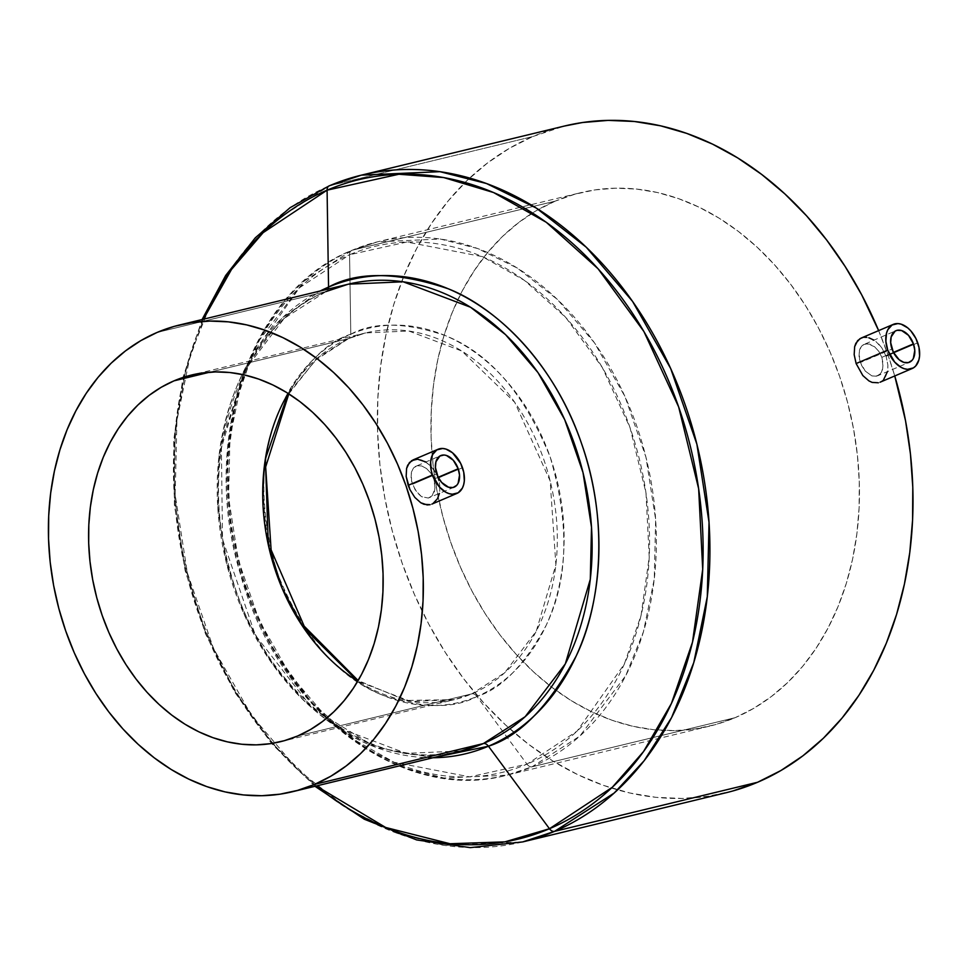 <?xml version="1.0" encoding="UTF-8"?>
<svg xmlns="http://www.w3.org/2000/svg" width="968" height="968" viewBox="0 0 968 968"><rect width="100%" height="100%" fill="white"/><g stroke="black" fill="none" stroke-linecap="round" stroke-linejoin="round"><path stroke-width="0.73" stroke-dasharray="4.84 3.63" d="M876.439 376.201L880.154 373.963L882.526 369.582L883.131 363.75L881.848 357.337L878.835 351.372L874.576 346.75L867.413 343.713L863.226 344.729L860.286 348.032L859.427 350.404L859.511 359.322L861.701 365.614L865.247 371.083L871.95 375.935L876.439 376.201L880.154 373.963L881.533 372.014L883.07 366.799L881.848 357.337L893.44 352.388L881.848 357.337L878.835 351.372L874.576 346.75L869.772 344.136L865.21 343.918L861.58 346.108L859.427 350.404L859.027 356.163L860.419 362.516L892.012 349.049L860.419 362.516L865.247 371.083L871.95 375.935L877.553 375.838L909.46 362.238M865.21 343.918L896.005 330.681M886.131 356.297L917.725 342.829L886.131 356.297L887.91 365.287L886.131 356.297L881.884 347.96L886.131 356.297M879.96 382.263L883.627 379.637L885.587 376.891L887.789 369.57L887.91 365.287L887.475 371.603M428.352 498.048L432.091 495.798L434.499 491.393L435.164 485.537L433.882 479.124L430.857 473.158L426.549 468.56L421.709 465.971L417.123 465.753L415.151 466.564L413.505 467.943L411.4 472.227L411.545 481.108L415.357 490.304L421.588 496.705L428.352 498.048L432.091 495.798L435.068 488.598L433.882 479.124L438.189 477.284L433.882 479.124L430.857 473.158L426.549 468.56L421.709 465.971L417.123 465.753L413.505 467.943L411.4 472.227L411.061 477.962L412.453 484.303L436.762 473.945L412.453 484.303L417.244 492.894L421.588 496.705L428.352 498.048L454.21 487.122M417.123 465.753L440.755 455.577M438.177 478.083L462.486 467.726L438.177 478.083L439.387 482.596L436.314 473.763L438.177 478.083M439.92 487.086L439.387 482.596L439.75 491.393L439.92 487.086M431.74 504.159L435.455 501.521L437.451 498.762L439.411 493.438M352.171 250.24A6.861 4.368 66.9 0 0 351.711 250.397A6.861 4.368 66.9 0 0 349.581 254.741L406.826 242.036L482.379 256.629L524.438 280.369L565.748 317.444L602.314 367.513L630.047 427.699L645.983 492.906L649.225 557.169L641.082 615.333L624.3 664.157L577.122 731.082L526.979 764.163A6.861 4.368 66.9 0 0 532.049 766.801L579.796 736.104L625.715 675.712L643.43 631.814L654.259 579.07L655.651 519.562L645.922 457.077L624.977 396.541L594.461 342.817L557.435 299.487L517.444 268.16L477.66 248.534L440.355 239.036L377.605 241.806L352.171 250.24A274.404 210.213 76.4 0 1 377.605 241.806A274.404 210.213 76.4 0 1 641.905 442.231A274.404 210.213 76.4 0 1 532.049 766.801L735.135 717.687A274.404 210.213 -103.6 0 0 844.991 393.117A274.404 210.213 -103.6 0 0 580.691 192.692A274.404 210.213 -103.6 0 0 555.245 201.126L352.171 250.24L555.245 201.126A274.404 210.213 -103.6 0 0 445.389 525.697A274.404 210.213 -103.6 0 0 709.689 726.121A274.404 210.213 -103.6 0 0 735.135 717.687L532.049 766.801A274.404 210.213 76.4 0 1 506.615 775.235A274.404 210.213 76.4 0 1 242.315 574.811A274.404 210.213 76.4 0 1 352.171 250.24L304.412 280.938L258.504 341.329L240.778 385.228L229.96 437.984L228.569 497.491L238.285 559.964L259.243 620.5L289.759 674.224L326.785 717.554L366.775 748.881L406.56 768.507L443.864 778.006L506.615 775.235L532.049 766.801A6.861 4.368 -113.1 0 1 526.979 764.163A270.616 207.297 -103.6 0 0 630.047 427.699A270.616 207.297 -103.6 0 0 349.581 254.741L350.779 334.214A192.451 147.426 76.4 0 1 550.235 457.211A192.451 147.426 76.4 0 1 476.934 696.488L526.979 764.163L476.934 696.488C454.065 709.012 422.592 708.564 382.493 695.145C338.437 677.806 303.432 637.246 277.477 573.492C258.057 506.954 259.424 450.894 281.567 405.326C303.166 365.614 326.228 341.91 350.779 334.214A6.861 4.368 -113.1 0 1 348.649 338.558A6.861 4.368 -113.1 0 1 348.19 338.715L317.903 357.591L288.149 393.456A188.651 144.522 -103.6 0 1 348.19 338.715L209.729 372.196L348.19 338.715A6.861 4.368 66.9 0 0 348.649 338.558A6.861 4.368 66.9 0 0 350.779 334.214C373.636 321.703 405.12 322.15 445.219 335.557C489.276 352.909 524.281 393.456 550.235 457.211C569.656 523.761 568.289 579.808 546.146 625.376C524.547 665.101 501.484 688.805 476.934 696.488A6.861 4.368 66.9 0 0 471.852 693.85A6.861 4.368 -113.1 0 1 476.934 696.488A192.451 147.426 76.4 0 1 277.477 573.492A192.451 147.426 76.4 0 1 350.779 334.214L349.581 254.741A270.616 207.297 -103.6 0 0 246.501 591.206A270.616 207.297 -103.6 0 0 526.979 764.163L469.722 776.856L394.17 762.276L352.11 738.524L310.801 701.449L274.234 651.391L246.501 591.206L230.566 525.987L227.323 461.724L235.466 403.571L252.249 354.736L299.427 287.823L349.581 254.741A6.861 4.368 -113.1 0 1 351.711 250.397A6.861 4.368 -113.1 0 1 352.171 250.24M288.815 393.879L315.278 360.35L348.625 338.57L365.674 332.919L408.811 331.008L461.821 351.033L514.758 402.361L550.151 480.914L555.874 564.78L536.248 631.221L504.691 672.748L471.852 693.85L297.708 735.97L471.852 693.85A188.651 144.522 -103.6 0 1 454.367 699.646A188.651 144.522 -103.6 0 1 357.749 681.23L411.013 701.522L454.367 699.646L471.852 693.85A188.651 144.522 -103.6 0 0 547.38 470.702A188.651 144.522 -103.6 0 0 365.674 332.919A188.651 144.522 -103.6 0 0 348.19 338.715L365.674 332.919L191.519 375.027M157.167 332.411L325.962 291.586A240.1 183.932 -103.6 0 0 229.839 575.585A240.1 183.932 -103.6 0 0 461.107 750.95L406.197 753.37L338.739 727.9L303.758 700.481L271.355 662.572L244.662 615.563L226.318 562.589L217.812 507.922L219.034 455.855L244.009 371.288L284.181 318.436L325.962 291.586A6.861 4.368 66.9 0 0 326.422 291.428A6.861 4.368 66.9 0 0 328.321 289.008A6.861 4.368 -113.1 0 1 326.422 291.428A6.861 4.368 -113.1 0 1 325.962 291.586L157.167 332.411M203.425 319.222A339.211 259.86 -103.6 0 0 316.294 785.98L273.654 744.67L235.49 692.144L204.817 630.495L184.017 563.279L174.24 494.805L175.281 429.296L185.723 370.079L203.425 319.222M433.035 757.738A243.9 186.836 76.4 0 1 226.899 560.569A243.9 186.836 76.4 0 1 320.154 290.993L281.748 318.436L245.376 367.925L221.333 443.526L222.507 539.224L255.346 635.153L311.999 708.007L375.717 747.296L433.035 757.738M361.475 175.123L329.677 185.674L532.763 136.561L329.677 185.674L269.987 224.044L240.052 256.351L212.597 299.536L190.454 354.409L176.926 420.342L175.184 494.733L187.332 572.826L213.529 648.5L251.668 715.654L297.95 769.814L347.935 808.97L397.666 833.496L444.3 845.379L522.732 841.918A343.011 262.764 76.4 0 1 192.535 591.968A343.011 262.764 76.4 0 1 328.817 186.05M733.248 790.856L708.031 796.265L682.21 798.431L656.038 797.342L629.757 792.986L603.621 785.423L577.884 774.715L552.801 760.969L528.613 744.332L505.538 724.935L483.806 702.986L463.636 678.701L445.207 652.287L428.715 624.033L414.304 594.183L402.107 563.037L392.258 530.887L384.841 498.06L379.94 464.858L377.593 431.595L377.81 398.61L380.618 366.206L385.966 334.698L393.807 304.4L404.079 275.59L416.663 248.546L431.45 223.535L448.293 200.799L467.036 180.544L487.497 162.987L509.483 148.273L532.763 136.561A343.011 262.764 -103.6 0 0 395.44 542.274A343.011 262.764 -103.6 0 0 725.818 792.804M564.562 126.009A343.011 262.764 -103.6 0 0 532.763 136.561L564.308 126.07M878.641 330.62L888.273 355.776L894.759 375.959A343.011 262.764 -103.6 0 0 878.641 330.62M555.245 201.126L536.623 210.504L519.042 222.265L502.67 236.313L487.678 252.515L474.199 270.713L462.365 290.715L452.298 312.349L444.082 335.4L437.802 359.648L433.531 384.853L431.292 410.771L431.111 437.161L432.986 463.769L436.919 490.328L442.848 516.597L450.725 542.31L460.478 567.224L472.009 591.109L485.21 613.712L499.948 634.839L516.089 654.271L533.465 671.828L551.929 687.34L571.277 700.663L591.351 711.649L611.933 720.216L632.842 726.266L653.872 729.751L674.805 730.634L695.472 728.892L715.642 724.572L735.135 717.687L753.757 708.322L771.339 696.549L787.71 682.5L802.702 666.299L816.181 648.112L828.015 628.099L838.082 606.464L846.298 583.414L852.578 559.177L856.849 533.973L859.088 508.043L859.269 481.653L857.394 455.045L853.461 428.485L847.532 402.216L839.655 376.504L829.903 351.59L818.371 327.716L805.17 305.101L790.433 283.975L774.291 264.542L756.915 246.985L738.451 231.473L719.103 218.163L699.029 207.164L678.447 198.597L657.538 192.547L636.508 189.062L615.575 188.191L594.921 189.922L574.738 194.253L555.245 201.126M883.627 379.637L880.021 382.239M879.053 344.439L881.884 347.96L875.871 341.51L879.053 344.439M873.886 340.107L869.095 337.88L862.67 337.578L869.095 337.88M348.226 284.205A240.1 183.932 -103.6 0 0 325.962 291.586M432.986 503.529L431.813 504.134M433.894 469.758L436.314 473.763L431.014 466.261L433.894 469.758M425.666 461.893L431.014 466.261L424.383 461.167L420.923 459.752L414.449 459.473M862.67 337.578L861.121 338.086M709.689 726.121L506.615 775.235C400.643 804.069 276.582 708.794 240.185 573.225C199.42 440.573 250.422 290.339 351.723 250.397L377.605 241.806L580.691 192.692M280.212 741.766L454.367 699.646L406.185 700.457L358.136 680.552M314.975 786.294L271.609 743.569L234.655 692.06L205.47 633.701L185.142 570.648L174.422 505.296L173.708 440.053L183.037 377.363L202.094 319.537M326.41 291.441C241.528 324.449 195.826 452.988 229.706 569.245C260.525 691.14 370.611 776.227 461.107 750.95"/><path stroke-width="1.45" d="M892.012 349.049A17.146 10.938 -113.1 0 1 896.005 330.681A17.146 10.938 -113.1 0 1 913.441 343.87L893.44 352.388L913.441 343.87L908.516 335.327L901.631 330.548L897.106 330.318L895.122 331.129L891.177 336.876L890.681 342.672L893.319 352.146L899.127 359.709L903.822 362.359L908.347 362.601L912.025 360.374L913.356 358.438L914.784 350.234L913.441 343.87A17.146 10.938 -113.1 0 1 909.46 362.238A17.146 10.938 -113.1 0 1 892.012 349.049M880.021 382.239L912.146 368.542A24.006 15.306 -113.1 0 1 887.729 350.089L856.123 363.557L862.839 375.572L868.925 380.908L872.132 382.408L878.387 382.784L872.132 382.408L868.925 380.908L862.839 375.572L856.123 363.557L854.175 354.663L854.659 346.641L855.833 343.325L859.911 338.715L862.67 337.578M893.319 324.365L861.121 338.086L857.612 340.651L854.659 346.641L854.175 354.663L856.123 363.557L887.729 350.089A24.006 15.306 -113.1 0 1 893.319 324.365A24.006 15.306 -113.1 0 1 917.725 342.829A24.006 15.306 -113.1 0 1 912.146 368.542M436.762 473.945A17.146 10.938 -113.1 0 1 440.755 455.577A17.146 10.938 -113.1 0 1 458.191 468.754L438.189 477.284L458.191 468.754L453.266 460.224L446.393 455.444L444.058 455.008L439.871 456.025L435.927 461.772L435.431 467.568L438.068 477.042L441.698 482.475L448.571 487.255L453.097 487.497L456.775 485.271L458.106 483.334L459.534 475.131L458.191 468.754A17.146 10.938 -113.1 0 1 454.21 487.122A17.146 10.938 -113.1 0 1 436.762 473.945M431.813 504.134L456.896 493.438A24.006 15.306 -113.1 0 1 432.478 474.973L408.169 485.343L409.96 489.687L414.812 497.395L420.79 502.767L427.13 504.933L430.179 504.679L423.96 504.28L420.79 502.767L414.812 497.395L409.96 489.687L406.173 476.474L406.572 468.476L407.709 465.197L411.702 460.611L417.559 459.195L425.666 461.893M414.449 459.473L409.44 462.535L406.572 468.476L406.173 476.474L408.169 485.343L432.478 474.973A24.006 15.306 -113.1 0 1 438.068 449.261A24.006 15.306 -113.1 0 1 462.486 467.726A24.006 15.306 -113.1 0 1 456.896 493.438M288.149 393.456L265.377 458.88L268.293 544.754L282.111 588.266L303.202 627.179L357.749 681.23A188.651 144.522 -103.6 0 1 288.149 393.456M174.034 380.835A188.651 144.522 76.4 0 1 191.519 375.027A188.651 144.522 76.4 0 1 373.237 512.822A188.651 144.522 76.4 0 1 297.708 735.97L284.302 740.701L270.435 743.666L256.23 744.864L241.831 744.259L227.383 741.863L213.008 737.701L198.851 731.82L185.057 724.258L171.747 715.098L159.067 704.438L147.112 692.374L136.016 679.004L125.876 664.484L116.813 648.935L108.876 632.528L102.172 615.394L96.764 597.716L92.686 579.663L89.988 561.392L88.693 543.109L88.814 524.958L90.351 507.135L93.291 489.808L97.611 473.146L103.261 457.295L110.183 442.424L118.314 428.667L127.582 416.155L137.892 405.023L149.145 395.368L161.232 387.273L174.034 380.835L187.441 376.104L201.308 373.128L215.513 371.93L229.9 372.535L244.359 374.931L258.734 379.093L272.891 384.986L286.685 392.536L299.995 401.696L312.676 412.356L324.631 424.432L335.727 437.79L345.854 452.31L354.929 467.859L362.867 484.278L369.57 501.4L374.979 519.078L379.057 537.143L381.755 555.402L383.05 573.697L382.929 591.835L381.392 609.659L378.452 626.986L374.132 643.659L368.481 659.498L361.56 674.369L353.429 688.127L344.16 700.638L333.851 711.77L322.598 721.438L310.51 729.521L297.708 735.97A188.651 144.522 76.4 0 1 280.212 741.766A188.651 144.522 76.4 0 1 98.506 603.971A188.651 144.522 76.4 0 1 174.034 380.835L209.729 372.196L174.034 380.835M314.564 784.395A240.1 183.932 76.4 0 1 292.312 791.776A240.1 183.932 76.4 0 1 61.044 616.398A240.1 183.932 76.4 0 1 157.167 332.411A240.1 183.932 76.4 0 1 179.431 325.018A240.1 183.932 76.4 0 1 410.698 500.396A240.1 183.932 76.4 0 1 314.564 784.395L483.359 743.569L314.564 784.395L330.874 776.191L346.254 765.894L360.58 753.6L373.696 739.431L385.494 723.507L395.839 705.999L404.648 687.074L411.836 666.904L417.329 645.692L421.08 623.634L423.04 600.959L423.197 577.86L421.552 554.591L418.115 531.347L412.925 508.357L406.028 485.863L397.497 464.059L387.406 443.162L375.85 423.379L362.964 404.902L348.843 387.89L333.633 372.535L317.48 358.959L300.54 347.306L282.983 337.687L264.966 330.197L246.671 324.897L228.279 321.848L209.959 321.086L191.882 322.598L174.228 326.385L157.167 332.411L140.868 340.603L125.489 350.9L111.163 363.194L98.046 377.363L86.249 393.286L75.903 410.795L67.094 429.719L59.907 449.89L54.414 471.101L50.663 493.16L48.703 515.835L48.545 538.934L50.191 562.214L53.627 585.458L58.818 608.436L65.715 630.942L74.246 652.735L84.337 673.631L95.88 693.415L108.779 711.904L122.9 728.904L138.109 744.271L154.263 757.835L171.203 769.487L188.76 779.107L206.777 786.609L225.06 791.897L243.464 794.946L261.784 795.72L279.861 794.196L297.515 790.408L314.564 784.395M292.312 791.776L461.107 750.95A240.1 183.932 -103.6 0 0 483.359 743.569L525.14 716.719L565.324 663.866L590.298 579.3L591.509 527.233L583.002 472.565L564.671 419.592L537.978 372.583L505.574 334.674L470.581 307.255L403.124 281.785L348.226 284.205L325.962 291.586M328.817 186.05A343.011 262.764 76.4 0 1 329.677 185.674A6.861 4.368 66.9 0 0 329.217 185.832A6.861 4.368 66.9 0 0 327.087 190.176L328.551 287.085L320.154 290.993A243.9 186.836 76.4 0 1 328.551 287.085A6.861 4.368 -113.1 0 1 328.321 289.008A6.861 4.368 66.9 0 0 328.551 287.085C357.531 271.221 397.424 271.79 448.257 288.791C497.637 308.187 554.894 364.742 581.344 442.969C609.162 520.602 601.007 605.036 576.154 656.086C548.783 706.422 519.55 736.466 488.441 746.207A6.861 4.368 66.9 0 0 483.359 743.569A6.861 4.368 -113.1 0 1 488.441 746.207A243.9 186.836 76.4 0 1 433.035 757.738L488.441 746.207L549.461 828.729L488.441 746.207A243.9 186.836 76.4 0 0 581.344 442.969A243.9 186.836 76.4 0 0 328.551 287.085L327.087 190.176A339.211 259.86 -103.6 0 0 203.425 319.222L231.485 269.479L263.151 232.647L327.087 190.176A6.861 4.368 -113.1 0 1 329.217 185.832A6.861 4.368 -113.1 0 1 329.677 185.674A343.011 262.764 76.4 0 1 361.475 175.123A343.011 262.764 76.4 0 1 691.854 425.654A343.011 262.764 76.4 0 1 554.531 831.367A6.861 4.368 -113.1 0 1 549.461 828.729L504.933 841.857L450.023 843.745L385.663 827.471L316.294 785.98A339.211 259.86 -103.6 0 0 549.461 828.729A6.861 4.368 66.9 0 0 554.531 831.367A343.011 262.764 76.4 0 1 522.732 841.918L554.531 831.367L757.617 782.253L554.531 831.367L614.22 793.01L644.168 760.691L671.623 717.506L693.766 662.644L707.293 596.699L709.036 522.321L696.887 444.215L670.691 368.554L632.552 301.387L586.269 247.227L536.284 208.072L486.541 183.545L439.908 171.675L361.475 175.123L564.562 126.009A343.011 262.764 -103.6 0 1 878.641 330.62L861.665 294.792L845.173 266.527L826.745 240.124L806.574 215.828L784.842 193.878L761.768 174.494L737.58 157.844L712.496 144.099L686.76 133.403L660.624 125.828L634.342 121.484L608.17 120.383L582.349 122.549L564.308 126.07M314.975 786.294L364.258 819.206L416.688 839.946L470.23 847.629L522.732 841.918L725.818 792.804A343.011 262.764 -103.6 0 0 757.617 782.253L733.248 790.856M894.759 375.959L905.54 420.753L910.44 453.956L912.788 487.219L912.57 520.203L909.763 552.607L904.414 584.115L896.574 614.426L886.313 643.236L873.717 670.279L858.931 695.29L842.087 718.026L823.345 738.269L802.883 755.839L780.898 770.54L757.617 782.253A343.011 262.764 -103.6 0 0 894.759 375.959M887.475 371.603L883.627 379.637M869.095 337.88L873.886 340.107M865.767 337.3L866.638 337.372M327.087 190.176L398.852 174.252L443.671 177.555L493.559 192.535L546.291 222.301L598.067 268.777L643.901 331.528L678.665 406.971L698.642 488.707L702.707 569.269L692.495 642.171L671.453 703.385L643.563 751.531L612.321 787.262L549.461 828.729A339.211 259.86 -103.6 0 0 678.665 406.971A339.211 259.86 -103.6 0 0 327.087 190.176M461.107 750.95L483.359 743.569A240.1 183.932 -103.6 0 0 579.481 459.57A240.1 183.932 -103.6 0 0 348.226 284.205L326.41 291.441M439.411 493.438L437.451 498.762L432.986 503.529M432.478 474.973L431.232 470.496L430.639 461.809L432.599 454.573L436.834 449.89L442.691 448.474L445.945 449.079L452.528 452.806L460.659 463.382L463.732 472.202L464.325 480.89L463.648 484.762L462.353 488.126L458.13 492.809L452.274 494.224L449.007 493.619L445.691 492.155L439.375 486.928L432.478 474.973M887.729 350.089L885.853 341.159L886.555 333.04L887.85 329.677L892.085 324.994L897.941 323.578L901.196 324.183L907.766 327.91L910.827 330.887L915.909 338.485L918.983 347.306L919.576 355.994L918.898 359.866L915.74 365.952L913.369 367.913L907.524 369.328L904.257 368.723L900.942 367.259L894.626 362.032L887.729 350.089M358.136 680.552L304.182 626.151L271.113 549.885L265.668 466.927L288.815 393.879M202.094 319.537L225.665 275.505L255.262 237.85L290.11 207.672L329.241 185.82L361.475 175.123M179.431 325.018L348.226 284.205M412.912 459.981L438.068 449.261"/></g></svg>
